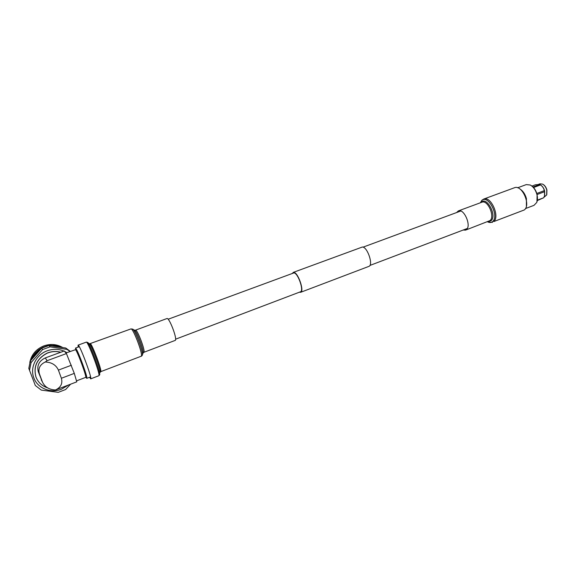 <?xml version="1.0" encoding="UTF-8"?>
<svg xmlns="http://www.w3.org/2000/svg" width="576" height="576" viewBox="0 0 576 576"><rect width="100%" height="100%" fill="white"/><g stroke="black" fill="none" stroke-linecap="round" stroke-linejoin="round"><path stroke-width="0.86" d="M299.405 292.198L300.6 292.32C304.639 291.492 298.109 272.405 293.767 272.369L292.334 273.312M300.6 292.32L368.834 266.4C373.651 265.248 367.452 246.722 362.34 247.025L293.17 272.426M175.594 339.199L300.406 291.816C304.243 291.031 298.044 272.923 293.926 272.88L168.127 319.248M463.162 230.033L465.552 230.126L466.56 229.486C471.506 225.49 463.903 208.267 458.374 210.902L456.595 212.558M483.732 199.058C490.853 195.703 500.17 216.634 493.733 221.602L524.347 209.93C531.144 204.862 521.899 184.291 514.411 187.762L483.732 199.058L481.903 200.239L480.362 202.781M520.013 189.065C523.022 190.958 525.154 194.119 526.414 198.554L526.406 206.064M517.63 187.79L526.277 184.601L530.244 185.011C533.405 186.804 535.644 190.001 536.954 194.594C537.689 197.64 537.617 200.261 536.753 202.45L534.017 205.33L525.442 208.591M530.662 185.242C533.707 186.962 535.86 190.03 537.113 194.45L536.94 201.946M540.425 184.874L540.828 185.148C542.628 186.379 543.895 188.302 544.615 190.915L544.687 195.25M538.538 184.349L539.942 183.823L542.585 184.111C544.579 185.249 545.983 187.25 546.782 190.102L546.653 195.005L543.96 197.266M542.858 184.262L542.909 184.284C544.81 185.371 546.142 187.272 546.905 189.994L546.782 194.652M533.009 186.977L539.791 184.457L535.392 184.795L531.965 186.062M539.791 184.457L540.518 184.939L533.542 187.531M536.832 193.45L544.226 190.678C543.931 188.424 542.7 186.509 540.518 184.939M544.226 190.678L544.493 191.736L537.127 194.501M537.451 200.117L543.737 197.741L544.572 195.667L544.493 191.736M543.737 197.741L537.372 200.527M75.514 349.697L75.708 348.257C77.774 349.862 88.402 378.842 86.746 378.36L85.759 377.122M77.112 352.548L77.616 353.196C79.38 355.752 85.162 371.405 85.09 373.435L85.097 373.91M65.93 352.994L75.506 349.69C77.407 351.202 87.17 377.834 85.658 377.388L76.68 380.815M45.288 357.926L64.224 350.978L66.427 353.57L74.297 373.385L76.766 381.845L55.447 389.981C49.183 389.678 44.856 387.043 42.451 382.075L39.413 373.838C37.958 368.582 39.888 364.644 45.209 362.016L47.102 360.691L45.288 357.926C39.067 360.9 36.742 365.53 38.311 371.808L42.401 381.989M74.297 373.385L61.387 378.259C62.798 383.573 60.818 387.475 55.447 389.981M61.387 378.259L58.414 370.102L71.366 365.256M45.209 362.016C51.631 362.254 56.03 364.954 58.414 370.102M47.549 387.864C41.926 385.978 38.059 382.349 35.957 376.985C33.3 366.595 36.986 358.69 47.016 353.275L48.19 352.807C52.366 351.331 56.527 351.151 60.667 352.282M60.768 352.246C56.578 351.065 52.366 351.223 48.132 352.721L46.951 353.189C36.929 358.603 33.25 366.494 35.906 376.884L36.77 378.857M68.443 385.02L61.452 389.225C50.681 393.617 37.418 388.238 33.804 377.77C29.729 367.488 36.288 354.521 47.39 350.734C53.078 348.768 58.586 348.883 63.922 351.094M64.57 351.389L66.859 352.649M35.323 385.495L28.8 368.417L35.323 385.495L41.292 390.103L58.284 392.335L65.614 389.527L70.625 384.185M30.298 361.03L41.681 348.163L42.61 349.538L31.104 362.556L30.298 361.03L28.8 368.417M49.039 345.492L65.765 348.019L66.96 349.38L50.054 346.831L49.039 345.492L41.681 348.163M60.487 346.73L61.711 347.285M61.61 347.27L58.586 346.226L61.106 347.184M60.019 346.529L56.297 345.542L60.005 346.522M60.754 347.126L59.753 346.961M60.394 346.968L56.585 345.967L60.394 346.968M58.075 346.097L54.158 345.485L58.075 346.097M59.558 346.925L57.931 346.673M58.442 346.543L54.511 345.924L58.442 346.543M56.052 345.888L52.056 345.672L56.052 345.888M50.278 345.629L53.618 345.463L49.867 345.586M49.054 345.492L51.156 345.269L49.723 345.571M47.146 345.91L47.75 345.78M57.55 346.608L55.836 346.356M56.434 346.378L53.294 346.003M53.086 345.982L51.437 345.773M51.552 345.751L50.789 345.694M47.282 345.902L46.325 346.19M46.714 346.032L45.749 346.378M42.826 347.422L44.266 346.932M42.926 347.328L46.642 345.996M43.754 347.148L41.386 348.466M42.358 347.602L38.952 349.646L42.358 347.602M41.249 348.602L39.19 350.136L40.363 349.517M40.493 348.941L37.253 351.353L40.493 348.941M38.448 350.021L35.532 352.685L38.434 350.028M40.205 349.682L37.541 351.821L39.154 350.784M38.743 350.482L35.762 353.196L38.743 350.482M36.85 351.734L34.171 354.722L36.85 351.734M35.122 353.153L32.818 356.314L35.122 353.153M38.966 350.986L37.325 352.066L36.05 353.671L37.627 352.433M37.138 352.202L34.452 355.205L37.138 352.202M35.402 353.621L33.055 356.854L35.402 353.621M33.854 355.176L31.867 358.61L33.854 355.176M31.032 360.115L32.501 356.868L31.111 360.022M37.368 352.721L34.733 355.687M33.444 357.199L35.683 354.096L34.279 355.493L33.343 357.314M33.235 357.444L34.135 355.658L32.371 358.481M32.285 358.582L32.789 357.336L31.608 359.41M47.268 345.838L48.974 345.506M60.588 346.738L61.942 347.328M62.554 347.436C56.786 344.16 50.602 343.627 44.006 345.838C36.194 348.984 31.457 354.521 29.808 362.441M55.512 346.313L56.412 346.334M37.771 352.274L38.52 351.468M70.315 351.382L65.765 348.019M31.104 362.556L29.585 370.022M70.07 351.468L66.96 349.38M50.054 346.831L42.61 349.538M78.149 347.119L78.07 345.146C79.265 343.62 91.8 376.704 90.77 378.698L89.438 377.33M166.939 318.542C169.07 317.081 177.329 338.429 175.363 340.337L143.935 352.282C145.433 350.532 137.117 328.874 135.454 330.17L166.939 318.542M492.451 222.394L487.505 221.789C489.535 222.818 491.249 222.725 492.667 221.501C499.601 215.921 487.764 193.745 481.651 200.722L480.384 202.774M488.232 221.508L491.105 220.666C497.21 215.719 486.756 196.092 481.342 202.241L481.097 202.514M465.552 230.126L490.039 220.572C495.223 216.504 487.649 199.505 481.889 202.219L458.374 210.902M42.379 381.895L41.234 379.757M38.311 371.808L39.413 373.838M66.427 353.57L47.102 360.691M132.667 329.155L134.359 330.106C136.606 330.581 144.41 351.482 142.992 353.225L142.351 355.025M89.482 343.836L130.889 328.946L132.538 329.083C135.05 329.594 143.885 353.261 142.286 355.198L142.258 355.27M130.889 328.946C132.869 327.355 143.129 354.118 141.322 356.184L100.829 371.628C101.866 369.828 91.512 342.562 90.295 343.886M87.674 342.454L89.381 343.764C91.181 344.146 101.146 370.757 100.116 372.449M78.07 345.146L86.263 342.144L87.523 342.338C89.518 342.727 100.814 372.895 99.655 374.746M86.263 342.144C87.653 340.546 100.159 373.507 98.942 375.574L99.583 374.976M369.893 265.442L467.323 228.456M363.038 247.162L460.771 211.01M90.583 376.891L86.746 378.36M41.306 379.93L42.451 382.075M79.301 346.702L75.449 348.113M100.174 372.269L100.714 371.786M143.136 352.93L143.762 352.447M134.453 330.156L135.454 330.17M90.662 378.871L98.813 375.754M142.106 355.565L141.127 356.371"/></g></svg>
